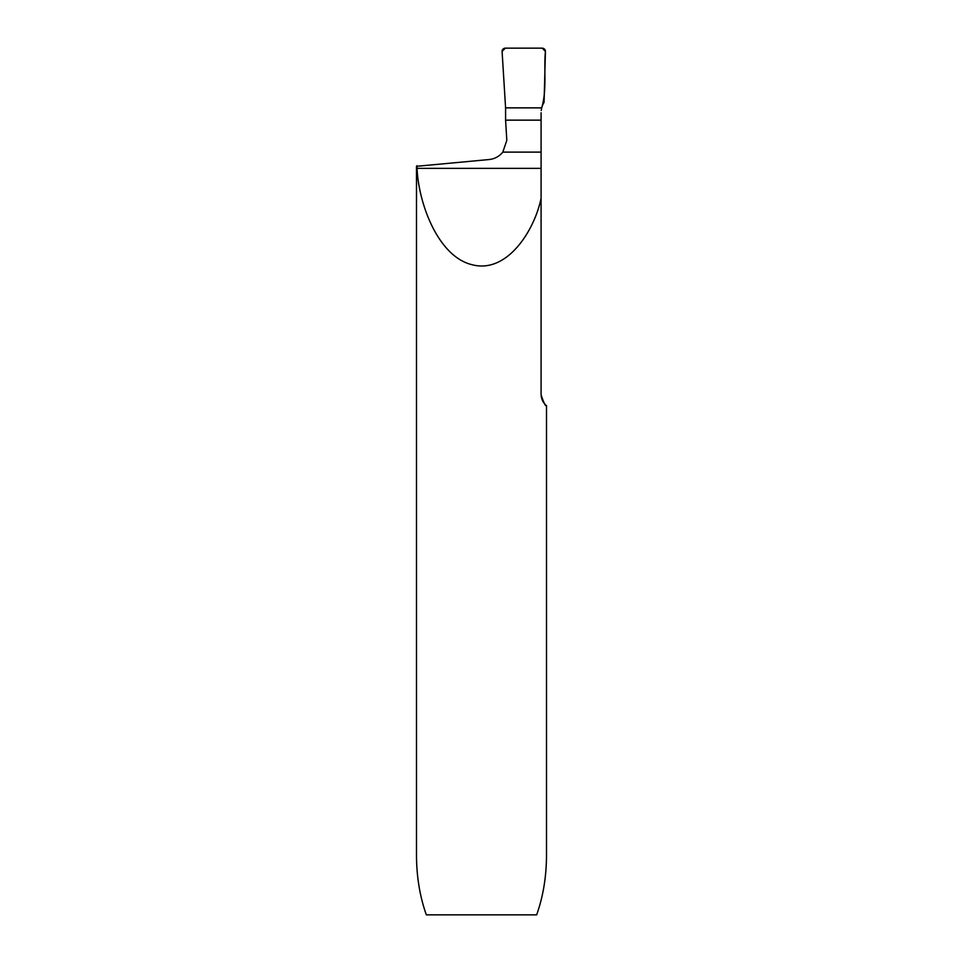 <?xml version="1.0" encoding="UTF-8"?>
<svg xmlns="http://www.w3.org/2000/svg" width="963" height="963" viewBox="0 0 963 963"><rect width="100%" height="100%" fill="white"/><g stroke="black" fill="none" stroke-linecap="round" stroke-linejoin="round"><path stroke-width="1.44" d="M505.587 120.146L506.815 140.381L502.806 152.118C499.195 156.524 494.537 159.015 488.807 159.569L416.498 166.31L416.498 855.264C416.57 876.715 419.856 896.577 426.344 914.85L536.656 914.85C543.144 896.577 546.43 876.715 546.503 855.264L546.503 405.387C545.768 406.94 543.963 403.425 541.086 394.83L541.086 120.146L505.587 120.146L505.587 107.868L502.084 51.4A3.25 3.25 0 0 1 505.334 48.15L542.169 48.15A3.25 3.25 0 0 1 545.419 51.4L544.083 102.319A19.501 19.501 0 0 0 541.7 107.868L505.587 107.868L541.7 107.868L505.587 107.868L502.084 51.4L505.334 48.15L542.169 48.15L545.419 51.4C543.686 70.118 547.056 89.992 541.7 107.868L541.218 110.444M416.907 165.696L417.075 168.369C418.375 202.784 437.924 256.989 472.52 264.825C507.032 273.685 534.405 230.807 541.086 198.306M545.142 404.279L544.071 403.112M543.746 402.703L542.699 401.114M542.241 400.187L541.182 396.443M541.086 120.146L541.086 112.707M541.086 152.118L502.806 152.118M541.086 168.369L417.075 168.369"/></g></svg>
